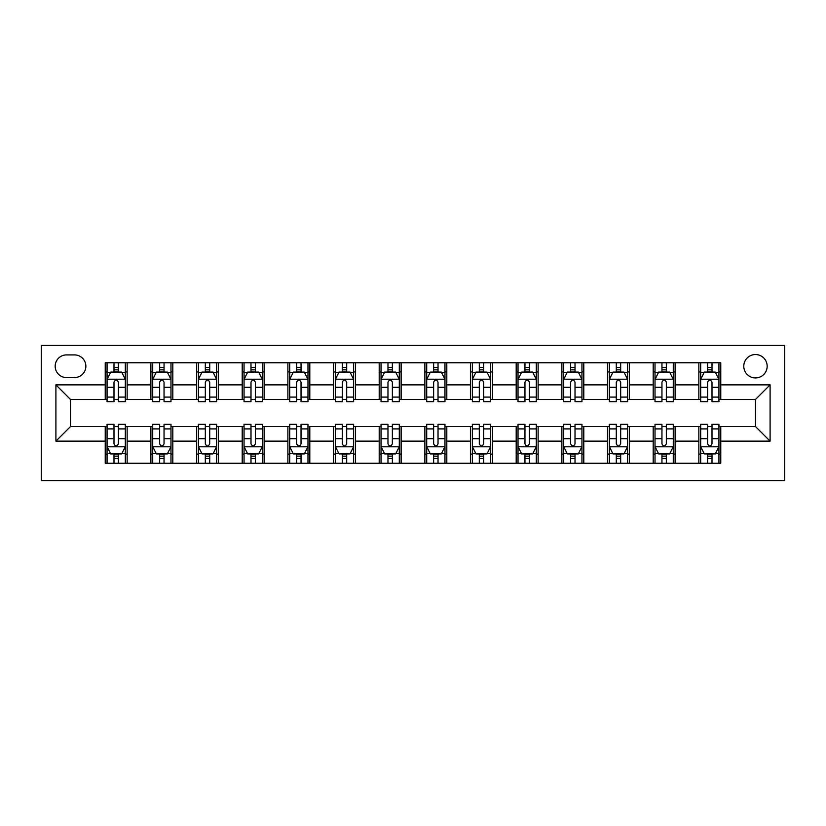 <?xml version="1.0" encoding="UTF-8"?>
<svg xmlns="http://www.w3.org/2000/svg" width="826" height="826" viewBox="0 0 826 826"><rect width="100%" height="100%" fill="white"/><g stroke="black" fill="none" stroke-linecap="round" stroke-linejoin="round"><path stroke-width="1.24" d="M755.48 354.55A11.688 11.688 0 0 0 743.782 366.238A11.688 11.688 0 0 0 755.48 377.926A11.688 11.688 0 0 0 767.168 366.238A11.688 11.688 0 0 0 755.48 354.55M41.3 480.577L784.7 480.577L784.7 345.423L41.3 345.423L41.3 480.577M66.503 377.565L74.546 377.565A11.327 11.327 0 0 0 85.863 366.238A11.327 11.327 0 0 0 74.546 354.912L66.503 354.912A11.327 11.327 0 0 0 55.177 366.238A11.327 11.327 0 0 0 66.503 377.565M105.232 441.125L55.91 441.125L55.91 384.875L105.232 384.875L105.232 399.485L70.52 399.485L70.52 426.515L105.232 426.515L105.232 463.231L720.768 463.231L720.768 426.515L755.48 426.515L755.48 399.485L720.768 399.485L720.768 384.875L770.09 384.875L770.09 441.125L720.768 441.125M720.768 384.875L720.768 362.769L105.232 362.769L105.232 384.875M698.858 362.769L698.858 399.485L700.675 399.485M707.624 399.485L712.002 399.485M718.94 399.485L720.768 399.485M698.858 399.485L673.283 399.485M653.19 362.769L653.19 399.485L655.018 399.485M661.956 399.485L666.345 399.485M653.19 399.485L627.615 399.485M607.523 362.769L607.523 399.485L609.351 399.485M616.289 399.485L620.677 399.485M607.523 399.485L581.958 399.485M561.866 362.769L561.866 399.485L563.693 399.485M570.632 399.485L575.01 399.485M561.866 399.485L536.291 399.485M516.198 362.769L516.198 399.485L518.026 399.485M524.964 399.485L529.352 399.485M516.198 399.485L490.623 399.485M470.531 362.769L470.531 399.485L472.358 399.485M479.307 399.485L483.685 399.485M470.531 399.485L444.966 399.485M424.874 362.769L424.874 399.485L426.701 399.485M433.64 399.485L438.028 399.485M424.874 399.485L399.299 399.485M379.206 362.769L379.206 399.485L381.034 399.485M387.972 399.485L392.36 399.485M379.206 399.485L353.642 399.485M333.549 362.769L333.549 399.485L335.377 399.485M342.315 399.485L346.693 399.485M333.549 399.485L307.974 399.485M287.882 362.769L287.882 399.485L289.709 399.485M296.648 399.485L301.036 399.485M287.882 399.485L262.307 399.485M242.214 362.769L242.214 399.485L244.042 399.485M250.99 399.485L255.368 399.485M242.214 399.485L216.649 399.485M196.557 362.769L196.557 399.485L198.385 399.485M205.323 399.485L209.711 399.485M196.557 399.485L170.982 399.485M150.89 362.769L150.89 399.485L152.717 399.485M159.655 399.485L164.044 399.485M150.89 399.485L125.325 399.485M105.232 399.485L107.06 399.485M113.998 399.485L118.376 399.485M105.232 426.515L107.06 426.515M113.998 426.515L118.376 426.515M125.325 426.515L127.142 426.515L127.142 463.231M152.717 426.515L127.142 426.515M159.655 426.515L164.044 426.515M170.982 426.515L172.81 426.515L172.81 463.231M198.385 426.515L172.81 426.515M205.323 426.515L209.711 426.515M216.649 426.515L218.477 426.515L218.477 463.231M244.042 426.515L218.477 426.515M250.99 426.515L255.368 426.515M262.307 426.515L264.134 426.515L264.134 463.231M289.709 426.515L264.134 426.515M296.648 426.515L301.036 426.515M307.974 426.515L309.802 426.515L309.802 463.231M335.377 426.515L309.802 426.515M342.315 426.515L346.693 426.515M353.642 426.515L355.469 426.515L355.469 463.231M381.034 426.515L355.469 426.515M387.972 426.515L392.36 426.515M399.299 426.515L401.126 426.515L401.126 463.231M426.701 426.515L401.126 426.515M433.64 426.515L438.028 426.515M444.966 426.515L446.794 426.515L446.794 463.231M472.358 426.515L446.794 426.515M479.307 426.515L483.685 426.515M490.623 426.515L492.451 426.515L492.451 463.231M518.026 426.515L492.451 426.515M524.964 426.515L529.352 426.515M536.291 426.515L538.118 426.515L538.118 463.231M563.693 426.515L538.118 426.515M570.632 426.515L575.01 426.515M581.958 426.515L583.786 426.515L583.786 463.231M609.351 426.515L583.786 426.515M616.289 426.515L620.677 426.515M627.615 426.515L629.443 426.515L629.443 463.231M655.018 426.515L629.443 426.515M661.956 426.515L666.345 426.515M673.283 426.515L675.11 426.515L675.11 463.231M700.675 426.515L675.11 426.515M707.624 426.515L712.002 426.515M718.94 426.515L720.768 426.515M127.142 362.769L127.142 399.485M105.232 371.906L107.06 371.906M113.998 371.906L118.376 371.906M125.325 371.906L127.142 371.906M105.232 454.094L107.06 454.094M113.998 454.094L118.376 454.094M125.325 454.094L127.142 454.094M150.89 426.515L150.89 463.231M172.81 362.769L172.81 399.485M150.89 371.906L152.717 371.906M159.655 371.906L164.044 371.906M170.982 371.906L172.81 371.906M150.89 454.094L152.717 454.094M159.655 454.094L164.044 454.094M170.982 454.094L172.81 454.094M196.557 426.515L196.557 463.231M196.557 454.094L198.385 454.094M205.323 454.094L209.711 454.094M216.649 454.094L218.477 454.094M218.477 362.769L218.477 399.485M196.557 371.906L198.385 371.906M205.323 371.906L209.711 371.906M216.649 371.906L218.477 371.906M242.214 426.515L242.214 463.231M242.214 454.094L244.042 454.094M250.99 454.094L255.368 454.094M262.307 454.094L264.134 454.094M264.134 362.769L264.134 399.485M242.214 371.906L244.042 371.906M250.99 371.906L255.368 371.906M262.307 371.906L264.134 371.906M287.882 426.515L287.882 463.231M287.882 454.094L289.709 454.094M296.648 454.094L301.036 454.094M307.974 454.094L309.802 454.094M309.802 362.769L309.802 399.485M287.882 371.906L289.709 371.906M296.648 371.906L301.036 371.906M307.974 371.906L309.802 371.906M333.549 426.515L333.549 463.231M333.549 454.094L335.377 454.094M342.315 454.094L346.693 454.094M353.642 454.094L355.469 454.094M355.469 362.769L355.469 399.485M333.549 371.906L335.377 371.906M342.315 371.906L346.693 371.906M353.642 371.906L355.469 371.906M379.206 426.515L379.206 463.231M379.206 454.094L381.034 454.094M387.972 454.094L392.36 454.094M399.299 454.094L401.126 454.094M401.126 362.769L401.126 399.485M379.206 371.906L381.034 371.906M387.972 371.906L392.36 371.906M399.299 371.906L401.126 371.906M424.874 426.515L424.874 463.231M424.874 454.094L426.701 454.094M433.64 454.094L438.028 454.094M444.966 454.094L446.794 454.094M446.794 362.769L446.794 399.485M424.874 371.906L426.701 371.906M433.64 371.906L438.028 371.906M444.966 371.906L446.794 371.906M470.531 426.515L470.531 463.231M470.531 454.094L472.358 454.094M479.307 454.094L483.685 454.094M490.623 454.094L492.451 454.094M492.451 362.769L492.451 399.485M470.531 371.906L472.358 371.906M479.307 371.906L483.685 371.906M490.623 371.906L492.451 371.906M516.198 426.515L516.198 463.231M516.198 454.094L518.026 454.094M524.964 454.094L529.352 454.094M536.291 454.094L538.118 454.094M538.118 362.769L538.118 399.485M516.198 371.906L518.026 371.906M524.964 371.906L529.352 371.906M536.291 371.906L538.118 371.906M561.866 426.515L561.866 463.231M561.866 454.094L563.693 454.094M570.632 454.094L575.01 454.094M581.958 454.094L583.786 454.094M583.786 362.769L583.786 399.485M561.866 371.906L563.693 371.906M570.632 371.906L575.01 371.906M581.958 371.906L583.786 371.906M607.523 426.515L607.523 463.231M607.523 454.094L609.351 454.094M616.289 454.094L620.677 454.094M627.615 454.094L629.443 454.094M629.443 362.769L629.443 399.485M607.523 371.906L609.351 371.906M616.289 371.906L620.677 371.906M627.615 371.906L629.443 371.906M653.19 426.515L653.19 463.231M653.19 454.094L655.018 454.094M661.956 454.094L666.345 454.094M673.283 454.094L675.11 454.094M675.11 362.769L675.11 399.485M653.19 371.906L655.018 371.906M661.956 371.906L666.345 371.906M673.283 371.906L675.11 371.906M698.858 426.515L698.858 463.231M698.858 454.094L700.675 454.094M707.624 454.094L712.002 454.094M718.94 454.094L720.768 454.094M698.858 371.906L700.675 371.906M707.624 371.906L712.002 371.906M718.94 371.906L720.768 371.906M70.52 399.485L55.91 384.875M70.52 426.515L55.91 441.125M770.09 384.875L755.48 399.485M770.09 441.125L755.48 426.515M118.376 367.518L113.998 367.518M125.325 397.1L118.376 397.1L118.376 401.673L125.325 401.673L125.325 379.392L121.67 372.082L110.705 372.082L107.06 379.392L107.06 401.673L113.998 401.673L113.998 397.1L107.06 397.1M107.06 379.392L107.06 362.769M125.325 379.392L125.325 362.769M113.998 372.082L113.998 362.769M118.376 362.769L118.376 372.082M118.376 397.1L118.376 382.128C116.92 379.32 115.464 379.32 113.998 382.128L113.998 397.1M113.998 458.482L118.376 458.482M107.06 428.9L113.998 428.9L113.998 424.327L107.06 424.327L107.06 446.608L110.705 453.918L121.67 453.918L125.325 446.608L125.325 424.327L118.376 424.327L118.376 428.9L125.325 428.9M125.325 446.608L125.325 463.231M107.06 446.608L107.06 463.231M118.376 453.918L118.376 463.231M113.998 463.231L113.998 453.918M113.998 428.9L113.998 443.872C115.454 446.68 116.92 446.68 118.376 443.872L118.376 428.9M164.044 367.518L159.655 367.518M170.982 397.1L164.044 397.1L164.044 401.673L170.982 401.673L170.982 379.392L167.327 372.082L156.372 372.082L152.717 379.392L152.717 401.673L159.655 401.673L159.655 397.1L152.717 397.1M152.717 379.392L152.717 362.769M170.982 379.392L170.982 362.769M159.655 372.082L159.655 362.769M164.044 362.769L164.044 372.082M164.044 397.1L164.044 382.128C162.588 379.32 161.122 379.32 159.655 382.128L159.655 397.1M209.711 367.518L205.323 367.518M216.649 397.1L209.711 397.1L209.711 401.673L216.649 401.673L216.649 379.392L212.994 372.082L202.04 372.082L198.385 379.392L198.385 401.673L205.323 401.673L205.323 397.1L198.385 397.1M198.385 379.392L198.385 362.769M216.649 379.392L216.649 362.769M205.323 372.082L205.323 362.769M209.711 362.769L209.711 372.082M209.711 397.1L209.711 382.128C208.245 379.32 206.789 379.32 205.323 382.128L205.323 397.1M255.368 367.518L250.99 367.518M262.307 397.1L255.368 397.1L255.368 401.673L262.307 401.673L262.307 379.392L258.662 372.082L247.697 372.082L244.042 379.392L244.042 401.673L250.99 401.673L250.99 397.1L244.042 397.1M244.042 379.392L244.042 362.769M262.307 379.392L262.307 362.769M250.99 372.082L250.99 362.769M255.368 362.769L255.368 372.082M255.368 397.1L255.368 382.128C253.912 379.32 252.446 379.32 250.99 382.128L250.99 397.1M159.655 458.482L164.044 458.482M152.717 428.9L159.655 428.9L159.655 424.327L152.717 424.327L152.717 446.608L156.372 453.918L167.327 453.918L170.982 446.608L170.982 424.327L164.044 424.327L164.044 428.9L170.982 428.9M170.982 446.608L170.982 463.231M152.717 446.608L152.717 463.231M164.044 453.918L164.044 463.231M159.655 463.231L159.655 453.918M159.655 428.9L159.655 443.872C161.122 446.68 162.577 446.68 164.044 443.872L164.044 428.9M205.323 458.482L209.711 458.482M198.385 428.9L205.323 428.9L205.323 424.327L198.385 424.327L198.385 446.608L202.04 453.918L212.994 453.918L216.649 446.608L216.649 424.327L209.711 424.327L209.711 428.9L216.649 428.9M216.649 446.608L216.649 463.231M198.385 446.608L198.385 463.231M209.711 453.918L209.711 463.231M205.323 463.231L205.323 453.918M205.323 428.9L205.323 443.872C206.779 446.68 208.245 446.68 209.711 443.872L209.711 428.9M250.99 458.482L255.368 458.482M244.042 428.9L250.99 428.9L250.99 424.327L244.042 424.327L244.042 446.608L247.697 453.918L258.662 453.918L262.307 446.608L262.307 424.327L255.368 424.327L255.368 428.9L262.307 428.9M262.307 446.608L262.307 463.231M244.042 446.608L244.042 463.231M255.368 453.918L255.368 463.231M250.99 463.231L250.99 453.918M250.99 428.9L250.99 443.872C252.446 446.68 253.902 446.68 255.368 443.872L255.368 428.9M301.036 367.518L296.648 367.518M307.974 397.1L301.036 397.1L301.036 401.673L307.974 401.673L307.974 379.392L304.319 372.082L293.364 372.082L289.709 379.392L289.709 401.673L296.648 401.673L296.648 397.1L289.709 397.1M289.709 379.392L289.709 362.769M307.974 379.392L307.974 362.769M296.648 372.082L296.648 362.769M301.036 362.769L301.036 372.082M301.036 397.1L301.036 382.128C299.57 379.32 298.114 379.32 296.648 382.128L296.648 397.1M296.648 458.482L301.036 458.482M289.709 428.9L296.648 428.9L296.648 424.327L289.709 424.327L289.709 446.608L293.364 453.918L304.319 453.918L307.974 446.608L307.974 424.327L301.036 424.327L301.036 428.9L307.974 428.9M307.974 446.608L307.974 463.231M289.709 446.608L289.709 463.231M301.036 453.918L301.036 463.231M296.648 463.231L296.648 453.918M296.648 428.9L296.648 443.872C298.114 446.68 299.57 446.68 301.036 443.872L301.036 428.9M346.693 367.518L342.315 367.518M353.642 397.1L346.693 397.1L346.693 401.673L353.642 401.673L353.642 379.392L349.987 372.082L339.021 372.082L335.377 379.392L335.377 401.673L342.315 401.673L342.315 397.1L335.377 397.1M335.377 379.392L335.377 362.769M353.642 379.392L353.642 362.769M342.315 372.082L342.315 362.769M346.693 362.769L346.693 372.082M346.693 397.1L346.693 382.128C345.237 379.32 343.781 379.32 342.315 382.128L342.315 397.1M342.315 458.482L346.693 458.482M335.377 428.9L342.315 428.9L342.315 424.327L335.377 424.327L335.377 446.608L339.021 453.918L349.987 453.918L353.642 446.608L353.642 424.327L346.693 424.327L346.693 428.9L353.642 428.9M353.642 446.608L353.642 463.231M335.377 446.608L335.377 463.231M346.693 453.918L346.693 463.231M342.315 463.231L342.315 453.918M342.315 428.9L342.315 443.872C343.771 446.68 345.237 446.68 346.693 443.872L346.693 428.9M392.36 367.518L387.972 367.518M399.299 397.1L392.36 397.1L392.36 401.673L399.299 401.673L399.299 379.392L395.644 372.082L384.689 372.082L381.034 379.392L381.034 401.673L387.972 401.673L387.972 397.1L381.034 397.1M381.034 379.392L381.034 362.769M399.299 379.392L399.299 362.769M387.972 372.082L387.972 362.769M392.36 362.769L392.36 372.082M392.36 397.1L392.36 382.128C390.905 379.32 389.438 379.32 387.972 382.128L387.972 397.1M387.972 458.482L392.36 458.482M381.034 428.9L387.972 428.9L387.972 424.327L381.034 424.327L381.034 446.608L384.689 453.918L395.644 453.918L399.299 446.608L399.299 424.327L392.36 424.327L392.36 428.9L399.299 428.9M399.299 446.608L399.299 463.231M381.034 446.608L381.034 463.231M392.36 453.918L392.36 463.231M387.972 463.231L387.972 453.918M387.972 428.9L387.972 443.872C389.438 446.68 390.894 446.68 392.36 443.872L392.36 428.9M438.028 367.518L433.64 367.518M444.966 397.1L438.028 397.1L438.028 401.673L444.966 401.673L444.966 379.392L441.311 372.082L430.356 372.082L426.701 379.392L426.701 401.673L433.64 401.673L433.64 397.1L426.701 397.1M426.701 379.392L426.701 362.769M444.966 379.392L444.966 362.769M433.64 372.082L433.64 362.769M438.028 362.769L438.028 372.082M438.028 397.1L438.028 382.128C436.562 379.32 435.106 379.32 433.64 382.128L433.64 397.1M433.64 458.482L438.028 458.482M426.701 428.9L433.64 428.9L433.64 424.327L426.701 424.327L426.701 446.608L430.356 453.918L441.311 453.918L444.966 446.608L444.966 424.327L438.028 424.327L438.028 428.9L444.966 428.9M444.966 446.608L444.966 463.231M426.701 446.608L426.701 463.231M438.028 453.918L438.028 463.231M433.64 463.231L433.64 453.918M433.64 428.9L433.64 443.872C435.095 446.68 436.562 446.68 438.028 443.872L438.028 428.9M483.685 367.518L479.307 367.518M490.623 397.1L483.685 397.1L483.685 401.673L490.623 401.673L490.623 379.392L486.979 372.082L476.013 372.082L472.358 379.392L472.358 401.673L479.307 401.673L479.307 397.1L472.358 397.1M472.358 379.392L472.358 362.769M490.623 379.392L490.623 362.769M479.307 372.082L479.307 362.769M483.685 362.769L483.685 372.082M483.685 397.1L483.685 382.128C482.229 379.32 480.763 379.32 479.307 382.128L479.307 397.1M479.307 458.482L483.685 458.482M472.358 428.9L479.307 428.9L479.307 424.327L472.358 424.327L472.358 446.608L476.013 453.918L486.979 453.918L490.623 446.608L490.623 424.327L483.685 424.327L483.685 428.9L490.623 428.9M490.623 446.608L490.623 463.231M472.358 446.608L472.358 463.231M483.685 453.918L483.685 463.231M479.307 463.231L479.307 453.918M479.307 428.9L479.307 443.872C480.763 446.68 482.219 446.68 483.685 443.872L483.685 428.9M529.352 367.518L524.964 367.518M536.291 397.1L529.352 397.1L529.352 401.673L536.291 401.673L536.291 379.392L532.636 372.082L521.681 372.082L518.026 379.392L518.026 401.673L524.964 401.673L524.964 397.1L518.026 397.1M518.026 379.392L518.026 362.769M536.291 379.392L536.291 362.769M524.964 372.082L524.964 362.769M529.352 362.769L529.352 372.082M529.352 397.1L529.352 382.128C527.886 379.32 526.43 379.32 524.964 382.128L524.964 397.1M524.964 458.482L529.352 458.482M518.026 428.9L524.964 428.9L524.964 424.327L518.026 424.327L518.026 446.608L521.681 453.918L532.636 453.918L536.291 446.608L536.291 424.327L529.352 424.327L529.352 428.9L536.291 428.9M536.291 446.608L536.291 463.231M518.026 446.608L518.026 463.231M529.352 453.918L529.352 463.231M524.964 463.231L524.964 453.918M524.964 428.9L524.964 443.872C526.43 446.68 527.886 446.68 529.352 443.872L529.352 428.9M575.01 367.518L570.632 367.518M581.958 397.1L575.01 397.1L575.01 401.673L581.958 401.673L581.958 379.392L578.303 372.082L567.338 372.082L563.693 379.392L563.693 401.673L570.632 401.673L570.632 397.1L563.693 397.1M563.693 379.392L563.693 362.769M581.958 379.392L581.958 362.769M570.632 372.082L570.632 362.769M575.01 362.769L575.01 372.082M575.01 397.1L575.01 382.128C573.554 379.32 572.098 379.32 570.632 382.128L570.632 397.1M570.632 458.482L575.01 458.482M563.693 428.9L570.632 428.9L570.632 424.327L563.693 424.327L563.693 446.608L567.338 453.918L578.303 453.918L581.958 446.608L581.958 424.327L575.01 424.327L575.01 428.9L581.958 428.9M581.958 446.608L581.958 463.231M563.693 446.608L563.693 463.231M575.01 453.918L575.01 463.231M570.632 463.231L570.632 453.918M570.632 428.9L570.632 443.872C572.088 446.68 573.554 446.68 575.01 443.872L575.01 428.9M620.677 367.518L616.289 367.518M627.615 397.1L620.677 397.1L620.677 401.673L627.615 401.673L627.615 379.392L623.96 372.082L613.006 372.082L609.351 379.392L609.351 401.673L616.289 401.673L616.289 397.1L609.351 397.1M609.351 379.392L609.351 362.769M627.615 379.392L627.615 362.769M616.289 372.082L616.289 362.769M620.677 362.769L620.677 372.082M620.677 397.1L620.677 382.128C619.221 379.32 617.755 379.32 616.289 382.128L616.289 397.1M616.289 458.482L620.677 458.482M609.351 428.9L616.289 428.9L616.289 424.327L609.351 424.327L609.351 446.608L613.006 453.918L623.96 453.918L627.615 446.608L627.615 424.327L620.677 424.327L620.677 428.9L627.615 428.9M627.615 446.608L627.615 463.231M609.351 446.608L609.351 463.231M620.677 453.918L620.677 463.231M616.289 463.231L616.289 453.918M616.289 428.9L616.289 443.872C617.755 446.68 619.211 446.68 620.677 443.872L620.677 428.9M666.345 367.518L661.956 367.518M673.283 397.1L666.345 397.1L666.345 401.673L673.283 401.673L673.283 379.392L669.628 372.082L658.673 372.082L655.018 379.392L655.018 401.673L661.956 401.673L661.956 397.1L655.018 397.1M655.018 379.392L655.018 362.769M673.283 379.392L673.283 362.769M661.956 372.082L661.956 362.769M666.345 362.769L666.345 372.082M666.345 397.1L666.345 382.128C664.878 379.32 663.423 379.32 661.956 382.128L661.956 397.1M661.956 458.482L666.345 458.482M655.018 428.9L661.956 428.9L661.956 424.327L655.018 424.327L655.018 446.608L658.673 453.918L669.628 453.918L673.283 446.608L673.283 424.327L666.345 424.327L666.345 428.9L673.283 428.9M673.283 446.608L673.283 463.231M655.018 446.608L655.018 463.231M666.345 453.918L666.345 463.231M661.956 463.231L661.956 453.918M661.956 428.9L661.956 443.872C663.412 446.68 664.878 446.68 666.345 443.872L666.345 428.9M712.002 367.518L707.624 367.518M718.94 397.1L712.002 397.1L712.002 401.673L718.94 401.673L718.94 379.392L715.295 372.082L704.33 372.082L700.675 379.392L700.675 401.673L707.624 401.673L707.624 397.1L700.675 397.1M700.675 379.392L700.675 362.769M718.94 379.392L718.94 362.769M707.624 372.082L707.624 362.769M712.002 362.769L712.002 372.082M712.002 397.1L712.002 382.128C710.546 379.32 709.08 379.32 707.624 382.128L707.624 397.1M707.624 458.482L712.002 458.482M700.675 428.9L707.624 428.9L707.624 424.327L700.675 424.327L700.675 446.608L704.33 453.918L715.295 453.918L718.94 446.608L718.94 424.327L712.002 424.327L712.002 428.9L718.94 428.9M718.94 446.608L718.94 463.231M700.675 446.608L700.675 463.231M712.002 453.918L712.002 463.231M707.624 463.231L707.624 453.918M707.624 428.9L707.624 443.872C709.08 446.68 710.536 446.68 712.002 443.872L712.002 428.9M150.89 441.125L127.142 441.125M150.89 384.875L127.142 384.875M196.557 384.875L172.81 384.875M196.557 441.125L172.81 441.125M242.214 384.875L218.477 384.875M242.214 441.125L218.477 441.125M287.882 384.875L264.134 384.875M287.882 441.125L264.134 441.125M333.549 384.875L309.802 384.875M333.549 441.125L309.802 441.125M379.206 384.875L355.469 384.875M379.206 441.125L355.469 441.125M424.874 384.875L401.126 384.875M424.874 441.125L401.126 441.125M470.531 384.875L446.794 384.875M470.531 441.125L446.794 441.125M516.198 384.875L492.451 384.875M516.198 441.125L492.451 441.125M561.866 384.875L538.118 384.875M561.866 441.125L538.118 441.125M607.523 384.875L583.786 384.875M607.523 441.125L583.786 441.125M653.19 384.875L629.443 384.875M653.19 441.125L629.443 441.125M698.858 384.875L675.11 384.875M698.858 441.125L675.11 441.125M125.232 379.206L107.143 379.206M107.06 372.526L110.488 372.526M121.887 372.526L125.325 372.526M113.998 387.301L107.06 387.301M125.325 387.301L118.376 387.301M118.376 369.841L113.998 369.841M107.143 446.794L125.232 446.794M125.325 453.474L121.887 453.474M110.488 453.474L107.06 453.474M118.376 438.699L125.325 438.699M107.06 438.699L113.998 438.699M113.998 456.159L118.376 456.159M170.889 379.206L152.81 379.206M152.717 372.526L156.155 372.526M167.554 372.526L170.982 372.526M159.655 387.301L152.717 387.301M170.982 387.301L164.044 387.301M164.044 369.841L159.655 369.841M216.557 379.206L198.477 379.206M198.385 372.526L201.812 372.526M213.211 372.526L216.649 372.526M205.323 387.301L198.385 387.301M216.649 387.301L209.711 387.301M209.711 369.841L205.323 369.841M262.224 379.206L244.135 379.206M244.042 372.526L247.48 372.526M258.879 372.526L262.307 372.526M250.99 387.301L244.042 387.301M262.307 387.301L255.368 387.301M255.368 369.841L250.99 369.841M152.81 446.794L170.889 446.794M170.982 453.474L167.554 453.474M156.155 453.474L152.717 453.474M164.044 438.699L170.982 438.699M152.717 438.699L159.655 438.699M159.655 456.159L164.044 456.159M198.477 446.794L216.557 446.794M216.649 453.474L213.211 453.474M201.812 453.474L198.385 453.474M209.711 438.699L216.649 438.699M198.385 438.699L205.323 438.699M205.323 456.159L209.711 456.159M244.135 446.794L262.224 446.794M262.307 453.474L258.879 453.474M247.48 453.474L244.042 453.474M255.368 438.699L262.307 438.699M244.042 438.699L250.99 438.699M250.99 456.159L255.368 456.159M307.881 379.206L289.802 379.206M289.709 372.526L293.147 372.526M304.536 372.526L307.974 372.526M296.648 387.301L289.709 387.301M307.974 387.301L301.036 387.301M301.036 369.841L296.648 369.841M289.802 446.794L307.881 446.794M307.974 453.474L304.536 453.474M293.147 453.474L289.709 453.474M301.036 438.699L307.974 438.699M289.709 438.699L296.648 438.699M296.648 456.159L301.036 456.159M353.549 379.206L335.459 379.206M335.377 372.526L338.805 372.526M350.203 372.526L353.642 372.526M342.315 387.301L335.377 387.301M353.642 387.301L346.693 387.301M346.693 369.841L342.315 369.841M335.459 446.794L353.549 446.794M353.642 453.474L350.203 453.474M338.805 453.474L335.377 453.474M346.693 438.699L353.642 438.699M335.377 438.699L342.315 438.699M342.315 456.159L346.693 456.159M399.206 379.206L381.127 379.206M381.034 372.526L384.472 372.526M395.871 372.526L399.299 372.526M387.972 387.301L381.034 387.301M399.299 387.301L392.36 387.301M392.36 369.841L387.972 369.841M381.127 446.794L399.206 446.794M399.299 453.474L395.871 453.474M384.472 453.474L381.034 453.474M392.36 438.699L399.299 438.699M381.034 438.699L387.972 438.699M387.972 456.159L392.36 456.159M444.873 379.206L426.794 379.206M426.701 372.526L430.129 372.526M441.528 372.526L444.966 372.526M433.64 387.301L426.701 387.301M444.966 387.301L438.028 387.301M438.028 369.841L433.64 369.841M426.794 446.794L444.873 446.794M444.966 453.474L441.528 453.474M430.129 453.474L426.701 453.474M438.028 438.699L444.966 438.699M426.701 438.699L433.64 438.699M433.64 456.159L438.028 456.159M490.541 379.206L472.451 379.206M472.358 372.526L475.797 372.526M487.195 372.526L490.623 372.526M479.307 387.301L472.358 387.301M490.623 387.301L483.685 387.301M483.685 369.841L479.307 369.841M472.451 446.794L490.541 446.794M490.623 453.474L487.195 453.474M475.797 453.474L472.358 453.474M483.685 438.699L490.623 438.699M472.358 438.699L479.307 438.699M479.307 456.159L483.685 456.159M536.198 379.206L518.119 379.206M518.026 372.526L521.464 372.526M532.853 372.526L536.291 372.526M524.964 387.301L518.026 387.301M536.291 387.301L529.352 387.301M529.352 369.841L524.964 369.841M518.119 446.794L536.198 446.794M536.291 453.474L532.853 453.474M521.464 453.474L518.026 453.474M529.352 438.699L536.291 438.699M518.026 438.699L524.964 438.699M524.964 456.159L529.352 456.159M581.865 379.206L563.776 379.206M563.693 372.526L567.121 372.526M578.52 372.526L581.958 372.526M570.632 387.301L563.693 387.301M581.958 387.301L575.01 387.301M575.01 369.841L570.632 369.841M563.776 446.794L581.865 446.794M581.958 453.474L578.52 453.474M567.121 453.474L563.693 453.474M575.01 438.699L581.958 438.699M563.693 438.699L570.632 438.699M570.632 456.159L575.01 456.159M627.523 379.206L609.443 379.206M609.351 372.526L612.789 372.526M624.188 372.526L627.615 372.526M616.289 387.301L609.351 387.301M627.615 387.301L620.677 387.301M620.677 369.841L616.289 369.841M609.443 446.794L627.523 446.794M627.615 453.474L624.188 453.474M612.789 453.474L609.351 453.474M620.677 438.699L627.615 438.699M609.351 438.699L616.289 438.699M616.289 456.159L620.677 456.159M673.19 379.206L655.111 379.206M655.018 372.526L658.446 372.526M669.845 372.526L673.283 372.526M661.956 387.301L655.018 387.301M673.283 387.301L666.345 387.301M666.345 369.841L661.956 369.841M655.111 446.794L673.19 446.794M673.283 453.474L669.845 453.474M658.446 453.474L655.018 453.474M666.345 438.699L673.283 438.699M655.018 438.699L661.956 438.699M661.956 456.159L666.345 456.159M718.857 379.206L700.768 379.206M700.675 372.526L704.113 372.526M715.512 372.526L718.94 372.526M707.624 387.301L700.675 387.301M718.94 387.301L712.002 387.301M712.002 369.841L707.624 369.841M700.768 446.794L718.857 446.794M718.94 453.474L715.512 453.474M704.113 453.474L700.675 453.474M712.002 438.699L718.94 438.699M700.675 438.699L707.624 438.699M707.624 456.159L712.002 456.159"/></g></svg>
